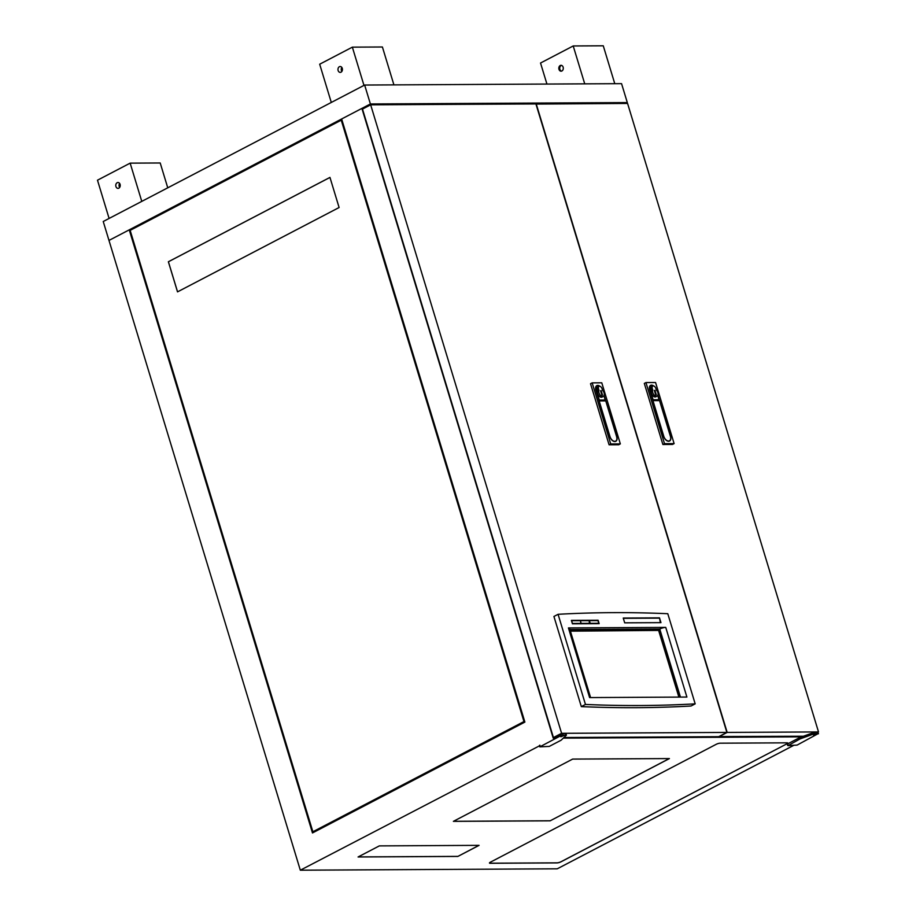 <?xml version="1.0" encoding="UTF-8"?>
<svg xmlns="http://www.w3.org/2000/svg" width="916" height="916" viewBox="0 0 916 916"><rect width="100%" height="100%" fill="white"/><g stroke="black" fill="none" stroke-linecap="round" stroke-linejoin="round"><path stroke-width="1.37" d="M120.076 184.356A2.943 2.233 -90.3 0 0 117.981 182.502A2.943 2.233 -90.3 0 0 115.931 186.52A2.943 2.233 -90.3 0 0 118.015 188.375A2.943 2.233 -90.3 0 0 120.076 184.356M119.63 183.429A2.943 2.233 -90.3 0 0 119.217 186.498A2.943 2.233 -90.3 0 0 119.653 187.414M342.275 68.368A2.943 2.233 -90.3 0 0 340.18 66.513A2.943 2.233 -90.3 0 0 338.13 70.532A2.943 2.233 -90.3 0 0 340.214 72.387A2.943 2.233 -90.3 0 0 342.275 68.368M341.828 67.452A2.943 2.233 -90.3 0 0 341.416 70.509A2.943 2.233 -90.3 0 0 341.851 71.425M558.978 69.341A2.943 2.233 89.7 0 1 561.039 65.322A2.943 2.233 89.7 0 1 563.134 67.177A2.943 2.233 89.7 0 1 561.073 71.196A2.943 2.233 89.7 0 1 558.978 69.341M561.519 71.127A2.943 2.233 89.7 0 1 559.882 69.33A2.943 2.233 89.7 0 1 561.497 65.38M364.648 85.039L103.233 221.5L108.981 240.427L370.396 103.966L364.648 85.039L621.563 83.654L627.311 102.581L370.396 103.966M625.639 103.451L627.311 102.581M109.096 218.432L97.485 180.2L130.152 163.14L160.208 162.979L167.754 187.814M130.152 163.14L141.774 201.371M331.294 102.443L319.684 64.212L352.351 47.151L382.407 46.991L393.914 84.879M352.351 47.151L363.973 85.394M546.932 84.054L540.532 63.021L573.21 45.96L603.266 45.8L614.773 83.688M573.21 45.96L584.729 83.848M813.591 735.411L816.087 734.414L813.591 735.411M560.878 736.773L563.386 735.777L560.878 736.773M363.824 108.386L361.9 108.397L341.634 118.977L524.879 722.083L312.482 832.953L129.248 229.847L108.981 240.427L300.322 870.2L557.237 868.815L793.279 745.601M561.142 735.548L539.81 746.861L549.245 746.414L561.107 740.22L566.42 735.124L561.142 735.548L560.752 734.254L553.241 738.182L361.9 108.397M799.989 738.937L788.058 745.635L797.149 745.074L818.137 733.659L813.74 733.956L799.989 738.937L799.599 737.643L801.74 736.842L563.397 738.124M457.84 856.437L479.079 845.353L379.316 845.892L358.076 856.975L457.84 856.437L478.954 845.353M786.878 743.895A2.943 0.698 163.1 0 0 787.783 743.059A2.943 0.698 163.1 0 0 787.039 742.83L720.251 743.185A2.943 0.698 163.1 0 0 716.266 744.284L490.369 862.196A2.943 0.698 163.1 0 0 489.465 863.044A2.943 0.698 163.1 0 0 490.209 863.273L557.008 862.906A2.943 0.698 163.1 0 0 560.981 861.819L786.855 743.849A2.943 0.698 163.1 0 0 787.771 743.025M550.138 820.828L669.413 758.574L572.649 759.089L453.386 821.354L550.138 820.828L669.287 758.574M787.668 744.342L788.138 745.132M799.599 737.643L787.737 743.838M539.764 745.681L300.322 870.2M131.171 229.836L129.248 229.847M312.871 831.751L523.963 721.568L341.244 120.179L130.152 230.363L312.871 831.751L314.806 831.739M524.719 721.556L523.963 721.568M342 120.179L341.244 120.179M329.955 177.406L168.372 261.758L177.521 291.872L339.103 207.52L329.955 177.406M329.966 177.429L168.407 261.758L177.555 291.849M453.489 821.297L550.127 820.77M489.465 863.009A2.943 0.698 163.1 0 0 490.186 863.216L556.985 862.849A2.943 0.698 163.1 0 0 560.97 861.761L786.855 743.849M358.179 856.918L457.817 856.38M560.752 734.254L562.63 733.739L563.031 735.033M566.077 735.01L565.687 733.727L562.63 733.739M813.74 733.956L813.351 732.663L801.74 736.842M813.351 732.663L814.702 732.376L815.091 733.67M818.137 733.659L817.748 732.365L814.702 732.376M817.748 732.365L818.492 733.762M718.957 736.556L803.435 736.235M536.226 103.932L727.167 732.422L818.515 731.93L627.575 103.439L535.963 104.069M818.515 731.93L817.69 732.365M727.167 732.422L719.003 736.682M370.659 104.825L561.6 733.315L726.869 732.422L535.917 103.932L370.659 104.825L362.484 109.096L553.436 737.575L554.398 737.575M564.027 737.517L718.705 736.682L726.869 732.422M561.6 733.315L553.436 737.575M612.518 612.644A2429.61 1468.943 -117.6 0 1 667.787 613.709L695.175 703.854A2429.61 1468.943 -117.6 0 1 585.461 704.45L581.317 706.614L553.928 616.468L558.073 614.304A2429.61 1468.943 -117.6 0 1 612.518 612.644M695.175 703.854L691.03 706.018A2429.61 1468.943 -117.6 0 1 581.317 706.614M585.461 704.45L558.073 614.304M599.144 623.659L598.102 620.247L571.389 620.384L572.431 623.796L599.144 623.659M624.689 622.834L660.951 622.64L659.497 617.853L623.246 618.06L624.689 622.834M665.737 627.403L568.424 627.929L589.595 697.58L686.897 697.053L665.737 627.403A4.408 1.042 163.1 0 0 659.76 629.04L569.912 629.521M598.102 620.247L571.47 620.659M660.344 622.64L659.497 617.853M658.982 618.128L623.327 618.323M590.591 697.58L569.534 628.273A4.408 1.042 163.1 0 0 568.424 627.929M659.76 629.04L680.439 697.087M589.664 623.533L598.801 623.315L597.965 620.59L589.389 620.636L590.213 623.361L598.801 623.315M572.408 623.727L581.145 623.407L580.32 620.682L571.733 620.727L572.363 623.567M580.87 623.682L589.457 623.636L589.148 620.636L580.561 620.682L580.836 623.578M679.489 697.099L659.222 630.414L570.325 630.895M572.569 623.452L581.145 623.407M581.385 623.407L589.973 623.361M659.222 630.414L570.405 631.158M678.882 697.099L658.707 630.689M653.303 385.945A2.771 1.683 -117.6 0 1 655.89 388.521L656.348 390.021A3.939 2.382 -117.6 0 1 657.15 396.101A3.939 2.382 -117.6 0 1 653.715 394.521A3.939 2.382 -117.6 0 1 652.742 390.033L652.284 388.544A2.771 1.683 -117.6 0 1 652.799 386.071A2.771 1.683 -117.6 0 1 653.303 385.945M657.825 395.403L658.925 399.72L653.131 399.765L649.822 389.873A4.855 2.943 -117.6 0 1 650.726 385.556A4.855 2.943 -117.6 0 1 651.608 385.338A4.855 2.943 -117.6 0 1 653.383 385.957M657.917 395.208L670.546 436.302A5.324 3.217 -117.6 0 1 669.55 441.031A5.324 3.217 -117.6 0 1 668.6 441.26A5.324 3.217 -117.6 0 1 663.642 436.337L649.673 389.873A5.095 3.08 -117.6 0 1 650.623 385.35A5.095 3.08 -117.6 0 1 653.761 386.025M659.291 399.754L658.478 400.178M662.875 444.512L664.501 443.653L645.952 382.567L644.314 383.426L662.875 444.512L672.493 444.455L674.119 443.607L664.501 443.653M645.952 382.567L655.558 382.522L674.119 443.607M659.543 400.601L670.398 436.302A5.095 3.08 -117.6 0 1 669.447 440.825A5.095 3.08 -117.6 0 1 663.791 436.337L652.948 400.635L659.543 400.601M657.15 396.101L655.845 396.788A3.939 2.382 -117.6 0 1 652.41 395.197A3.939 2.382 -117.6 0 1 651.436 390.72L650.978 389.22A2.771 1.683 -117.6 0 1 651.494 386.747L652.799 386.071M651.436 390.72L652.742 390.033M656.314 394.796L654.986 390.434L654.345 390.434L655.673 394.807L656.314 394.796M654.986 390.434L654.356 390.456M656.257 394.796L654.94 390.456M599.522 386.243A2.771 1.683 -117.6 0 1 602.098 388.808L602.556 390.308A3.939 2.382 -117.6 0 1 603.358 396.399A3.939 2.382 -117.6 0 1 599.934 394.807A3.939 2.382 -117.6 0 1 598.95 390.33L598.503 388.831A2.771 1.683 -117.6 0 1 599.018 386.357A2.771 1.683 -117.6 0 1 599.522 386.243M604.033 395.701L605.133 400.006L599.339 400.063L596.03 390.17A4.855 2.943 -117.6 0 1 596.946 385.842A4.855 2.943 -117.6 0 1 597.816 385.636A4.855 2.943 -117.6 0 1 599.602 386.243M604.125 395.506L616.766 436.589A5.324 3.217 -117.6 0 1 615.77 441.329A5.324 3.217 -117.6 0 1 614.808 441.558A5.324 3.217 -117.6 0 1 609.85 436.623L595.881 390.17A5.095 3.08 -117.6 0 1 596.831 385.636A5.095 3.08 -117.6 0 1 599.98 386.312M605.51 400.04L604.686 400.464M609.083 444.798L610.72 443.951L592.16 382.865L590.522 383.712L609.083 444.798L618.701 444.752L620.338 443.894L610.72 443.951M592.16 382.865L601.778 382.808L620.338 443.894M605.762 400.899L616.605 436.589A5.095 3.08 -117.6 0 1 615.655 441.123A5.095 3.08 -117.6 0 1 609.999 436.623L599.167 400.933L605.762 400.899M603.358 396.399L602.052 397.075A3.939 2.382 -117.6 0 1 598.617 395.494A3.939 2.382 -117.6 0 1 597.644 391.006L597.186 389.518A2.771 1.683 -117.6 0 1 597.713 387.044L599.018 386.357M597.644 391.006L598.95 390.33M602.522 395.094L601.194 390.72L600.564 390.731L601.892 395.094L602.522 395.094L600.564 390.743M539.845 745.177L540.234 746.46M800.137 737.414L800.527 738.708M657.986 400.178L658.833 399.742M650.978 389.22L652.284 388.544M597.186 389.518L598.503 388.831M787.703 745.521L787.313 744.239M539.81 746.861L539.409 745.567M566.42 735.124L566.031 733.831M668.611 441.26L669.447 440.825M658.032 400.178L658.925 399.72M649.913 385.98L650.726 385.556M614.831 441.558L615.655 441.123M596.133 386.266L596.946 385.842"/></g></svg>
